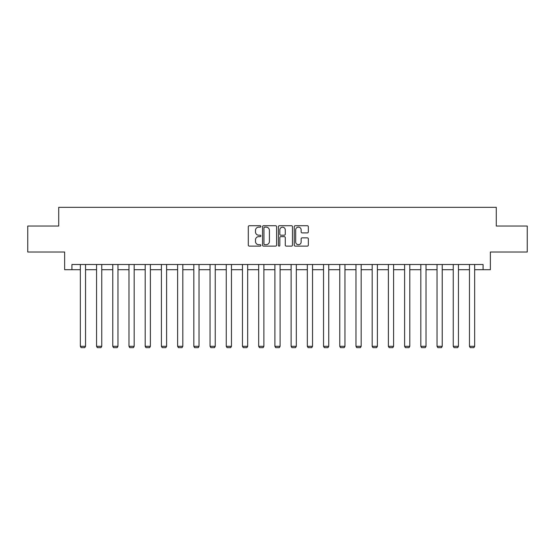 <?xml version="1.0" encoding="UTF-8"?>
<svg xmlns="http://www.w3.org/2000/svg" width="555" height="555" viewBox="0 0 555 555"><rect width="100%" height="100%" fill="white"/><g stroke="black" fill="none" stroke-linecap="round" stroke-linejoin="round"><path stroke-width="0.83" d="M260.871 226.426A0.715 0.715 0 0 0 260.156 225.712L249.32 225.712A1.02 1.02 0 0 0 248.3 226.738L248.3 245.095A1.02 1.02 0 0 0 249.32 246.122L260.156 246.122A0.715 0.715 0 0 0 260.871 245.407A0.715 0.715 0 0 0 260.156 244.693L258.755 244.693A3.268 3.268 0 0 1 255.487 241.425L255.487 239.892A3.268 3.268 0 0 1 258.755 236.631L260.156 236.631A0.715 0.715 0 0 0 260.871 235.917A0.715 0.715 0 0 0 260.156 235.202L258.755 235.202A3.268 3.268 0 0 1 255.487 231.934L255.487 230.408A3.268 3.268 0 0 1 258.755 227.141L260.156 227.141A0.715 0.715 0 0 0 260.871 226.426M307.317 232.906A1.02 1.02 0 0 0 308.337 231.886L308.337 226.738A1.02 1.02 0 0 0 307.317 225.712L295.274 225.712A1.02 1.02 0 0 0 294.254 226.738L294.254 245.095A1.02 1.02 0 0 0 295.274 246.122L307.317 246.122A1.02 1.02 0 0 0 308.337 245.095L308.337 238.872A1.02 1.02 0 0 0 307.317 237.852L302.163 237.852A1.02 1.02 0 0 0 301.143 238.872L301.143 241.959A2.726 2.726 0 0 1 298.417 244.693A2.726 2.726 0 0 1 295.683 241.959L295.683 229.874A2.726 2.726 0 0 1 298.417 227.141A2.726 2.726 0 0 1 301.143 229.874L301.143 231.886A1.02 1.02 0 0 0 302.163 232.906L307.317 232.906M71.921 269.695L71.921 264.499L483.079 264.499L483.079 269.695L490.356 269.695L490.356 252.025L527.25 252.025L527.25 226.045L496.281 226.045L496.281 207.334L58.719 207.334L58.719 226.045L27.75 226.045L27.75 252.025L64.644 252.025L64.644 269.695L80.343 269.695M276.605 226.738A1.02 1.02 0 0 0 275.585 225.712L263.549 225.712A1.02 1.02 0 0 0 262.529 226.738L262.529 245.095A1.02 1.02 0 0 0 263.549 246.122L275.585 246.122A1.02 1.02 0 0 0 276.605 245.095L276.605 226.738M279.415 225.712L291.451 225.712A1.02 1.02 0 0 1 292.471 226.738L292.471 245.095A1.02 1.02 0 0 1 291.451 246.122L286.297 246.122A1.02 1.02 0 0 1 285.277 245.095L285.277 237.651A1.02 1.02 0 0 0 284.257 236.631L280.844 236.631A1.02 1.02 0 0 0 279.824 237.651L279.824 245.407A0.715 0.715 0 0 1 279.109 246.122A0.715 0.715 0 0 1 278.395 245.407L278.395 226.738A1.02 1.02 0 0 1 279.415 225.712M85.539 269.695L96.556 269.695M101.752 269.695L112.769 269.695M117.965 269.695L128.982 269.695M134.178 269.695L145.195 269.695M150.391 269.695L161.408 269.695M166.604 269.695L177.621 269.695M182.817 269.695L193.834 269.695M199.03 269.695L210.047 269.695M215.243 269.695L226.26 269.695M231.456 269.695L242.473 269.695M247.669 269.695L258.685 269.695M263.882 269.695L274.898 269.695M280.102 269.695L291.118 269.695M296.315 269.695L307.331 269.695M312.527 269.695L323.544 269.695M328.74 269.695L339.757 269.695M344.953 269.695L355.97 269.695M361.166 269.695L372.183 269.695M377.379 269.695L388.396 269.695M393.592 269.695L404.609 269.695M409.805 269.695L420.822 269.695M426.018 269.695L437.035 269.695M442.231 269.695L453.248 269.695M458.444 269.695L469.461 269.695M474.657 269.695L483.079 269.695M264.673 227.141A0.715 0.715 0 0 0 263.958 227.855L263.958 243.978A0.715 0.715 0 0 0 264.673 244.693L266.15 244.693A3.268 3.268 0 0 0 269.418 241.425L269.418 230.408A3.268 3.268 0 0 0 266.15 227.141L264.673 227.141M285.277 229.923A2.726 2.726 0 0 0 282.55 227.196A2.726 2.726 0 0 0 279.824 229.923L279.824 234.182A1.02 1.02 0 0 0 280.844 235.202L284.257 235.202A1.02 1.02 0 0 0 285.277 234.182L285.277 229.923M85.539 264.499L85.539 346.313L80.343 346.313L80.343 264.499M85.539 346.313L84.755 347.666L81.12 347.666L80.343 346.313M101.752 264.499L101.752 346.313L96.556 346.313L96.556 264.499M101.752 346.313L100.968 347.666L97.333 347.666L96.556 346.313M117.965 264.499L117.965 346.313L112.769 346.313L112.769 264.499M117.965 346.313L117.181 347.666L113.546 347.666L112.769 346.313M134.178 264.499L134.178 346.313L128.982 346.313L128.982 264.499M134.178 346.313L133.394 347.666L129.759 347.666L128.982 346.313M150.391 264.499L150.391 346.313L145.195 346.313L145.195 264.499M150.391 346.313L149.614 347.666L145.972 347.666L145.195 346.313M166.604 264.499L166.604 346.313L161.408 346.313L161.408 264.499M166.604 346.313L165.827 347.666L162.185 347.666L161.408 346.313M182.817 264.499L182.817 346.313L177.621 346.313L177.621 264.499M182.817 346.313L182.04 347.666L178.398 347.666L177.621 346.313M199.03 264.499L199.03 346.313L193.834 346.313L193.834 264.499M199.03 346.313L198.253 347.666L194.611 347.666L193.834 346.313M215.243 264.499L215.243 346.313L210.047 346.313L210.047 264.499M215.243 346.313L214.466 347.666L210.831 347.666L210.047 346.313M231.456 264.499L231.456 346.313L226.26 346.313L226.26 264.499M231.456 346.313L230.679 347.666L227.044 347.666L226.26 346.313M247.669 264.499L247.669 346.313L242.473 346.313L242.473 264.499M247.669 346.313L246.892 347.666L243.256 347.666L242.473 346.313M263.882 264.499L263.882 346.313L258.685 346.313L258.685 264.499M263.882 346.313L263.105 347.666L259.469 347.666L258.685 346.313M280.102 264.499L280.102 346.313L274.898 346.313L274.898 264.499M280.102 346.313L279.318 347.666L275.682 347.666L274.898 346.313M296.315 264.499L296.315 346.313L291.118 346.313L291.118 264.499M296.315 346.313L295.531 347.666L291.895 347.666L291.118 346.313M312.527 264.499L312.527 346.313L307.331 346.313L307.331 264.499M312.527 346.313L311.743 347.666L308.108 347.666L307.331 346.313M328.74 264.499L328.74 346.313L323.544 346.313L323.544 264.499M328.74 346.313L327.956 347.666L324.321 347.666L323.544 346.313M344.953 264.499L344.953 346.313L339.757 346.313L339.757 264.499M344.953 346.313L344.169 347.666L340.534 347.666L339.757 346.313M361.166 264.499L361.166 346.313L355.97 346.313L355.97 264.499M361.166 346.313L360.389 347.666L356.747 347.666L355.97 346.313M377.379 264.499L377.379 346.313L372.183 346.313L372.183 264.499M377.379 346.313L376.602 347.666L372.96 347.666L372.183 346.313M393.592 264.499L393.592 346.313L388.396 346.313L388.396 264.499M393.592 346.313L392.815 347.666L389.173 347.666L388.396 346.313M409.805 264.499L409.805 346.313L404.609 346.313L404.609 264.499M409.805 346.313L409.028 347.666L405.386 347.666L404.609 346.313M426.018 264.499L426.018 346.313L420.822 346.313L420.822 264.499M426.018 346.313L425.241 347.666L421.606 347.666L420.822 346.313M442.231 264.499L442.231 346.313L437.035 346.313L437.035 264.499M442.231 346.313L441.454 347.666L437.819 347.666L437.035 346.313M458.444 264.499L458.444 346.313L453.248 346.313L453.248 264.499M458.444 346.313L457.667 347.666L454.032 347.666L453.248 346.313M474.657 264.499L474.657 346.313L469.461 346.313L469.461 264.499M474.657 346.313L473.88 347.666L470.245 347.666L469.461 346.313"/></g></svg>
